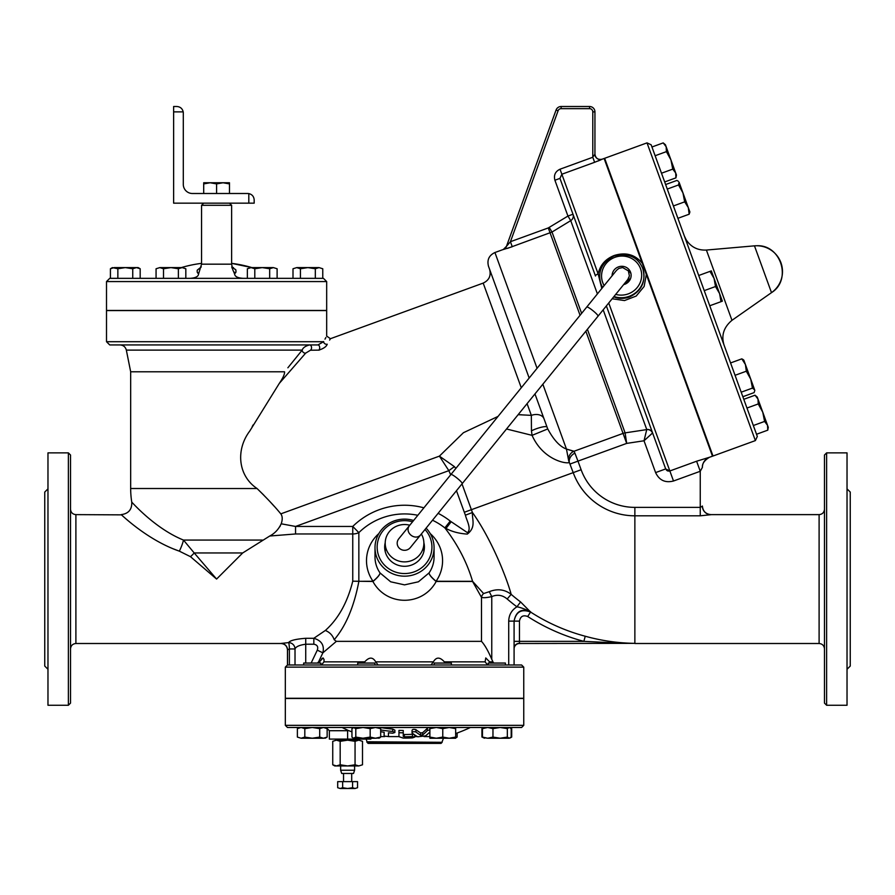 <?xml version="1.0" encoding="UTF-8"?>
<svg xmlns="http://www.w3.org/2000/svg" width="895" height="895" viewBox="0 0 895 895"><rect width="100%" height="100%" fill="white"/><g stroke="black" fill="none" stroke-linecap="round" stroke-linejoin="round"><path stroke-width="1.34" d="M410.324 547.595A7.361 7.104 180 0 1 399.998 548.792A7.361 7.104 180 0 1 398.756 538.824M423.85 551.622A19.332 18.672 0 0 0 423.872 550.716L423.872 543.209A19.332 18.672 0 0 0 421.355 534.002M409.776 525.231A19.332 18.672 0 0 0 385.208 543.209L385.208 550.716A19.332 18.672 0 0 0 385.23 551.622M385.208 543.209A19.332 18.672 0 0 0 404.54 561.881A19.332 18.672 0 0 0 423.872 543.209M216.59 183.911L210.146 182.759L223.034 182.759L216.59 183.911L216.59 193.499M203.702 182.759L210.146 182.759L203.702 183.911L203.702 182.759M229.478 183.911L223.034 182.759L229.478 182.759L229.478 193.499M203.702 193.499L203.702 183.911M248.81 193.588C252.133 194.405 253.923 196.531 254.18 199.943L254.18 203.165L248.81 203.165L248.81 193.588A6.444 6.444 0 0 0 247.736 193.499L192.425 193.499A9.129 9.129 0 0 1 183.296 184.37L183.296 112.949A6.444 6.444 0 0 0 183.206 111.875L173.63 111.875L173.63 106.505L176.852 106.505C180.264 106.762 182.39 108.552 183.206 111.875M248.81 203.165L173.63 203.165L173.63 111.875M730.555 362.945L741.821 358.85L743.297 359.678L741.821 358.85L745.423 364.533L750.737 379.156L746.318 371.212L745.423 364.533L743.801 360.103M754.642 389.862L752.46 388.094L750.737 379.156L754.642 389.862M742.85 396.72L754.105 392.614L754.821 390.377M714.087 278.468L709.981 271.386L711.335 270.894L719.602 293.605L715.497 286.534L714.087 278.468M722.354 301.179L721.001 301.671L719.602 293.605L722.354 301.179M678.365 181.271L676.877 180.443L665.623 184.538M682.952 192.917L678.533 184.963L679.059 182.211L688.277 207.539L684.675 201.845L682.952 192.917M689.888 211.97L689.172 214.207L688.277 207.539L689.888 211.97L689.172 214.207L677.907 218.313M663.217 142.898L665.421 144.744L666.16 146.769L663.217 142.898L651.952 146.993M675.938 177.859L675.703 172.992L676.441 175.017L675.938 177.859L664.683 181.953M670.926 159.881L666.395 151.635L666.16 146.769L675.703 172.992L672.76 169.121L670.926 159.881M685.805 200.748L688.277 207.539M741.194 392.189L752.46 388.094M735.052 375.307L746.318 371.212M709.746 305.766L721.001 301.671M709.981 271.386L698.726 275.492L704.231 290.629L715.497 286.534M678.533 184.963L667.267 189.069L673.409 205.951L684.675 201.845M672.76 169.121L661.494 173.216L655.129 155.73L666.395 151.635M758.233 403.947L757.987 399.08L762.764 412.192L758.233 403.947L746.967 408.042M767.53 425.304L764.587 421.422L762.764 412.192L768.268 427.329L767.776 430.159L767.53 425.304M755.044 395.198L757.248 397.056L757.987 399.08L755.044 395.198L743.79 399.304M756.51 434.265L767.776 430.159M753.333 425.528L764.587 421.422M47.972 669.281L44.75 666.059L44.75 492.071L47.972 488.849M652.589 432.934A5.37 5.314 -20 0 0 646.749 429.51L646.738 429.6A5.37 5.292 30.7 0 1 652.533 433.046L644.02 440.776L652.589 432.934L606.362 305.911L665.69 468.924L655.599 472.594C659.257 480.302 665.231 483.099 673.51 481.007L700.248 471.273L696.601 461.227L669.863 470.96L665.69 468.924M432.52 520.241A65.145 65.145 0 0 1 444.86 527.905L445.419 528.621C457.971 545.044 467.033 562.597 472.571 581.303L436.055 581.258C431.547 577.476 429.22 574.702 429.052 572.923L418.401 581.806L404.54 584.871L390.656 581.795L380.028 572.923C379.86 574.702 377.533 577.476 373.025 581.258L358.85 581.303L358.85 532.637L352.753 526.45L295.551 526.45L295.551 533.968L269.742 536.015L242.702 552.953L216.59 579.065L190.478 556.679L179.336 551.152C147.004 539.976 121.217 514.379 121.161 514.625C121.105 514.256 146.791 539.864 179.336 551.152L173.485 548.926M128.824 521.27L125.725 518.653M123.667 516.862L122.369 515.71M121.418 514.86L75.896 514.625C72.64 514.301 70.85 512.511 70.526 509.255M358.85 581.303A6.444 3.647 -87.4 0 1 358.839 581.481A6.444 3.658 -90 0 0 358.85 581.303L352.753 581.179C347.461 602.424 338.332 618.848 325.355 630.46L314.022 638.157M316.897 636.188L317.837 635.539M320.298 633.861L321.45 633.078M289.398 664.985L289.398 648.965L295.014 648.965A6.444 6.343 19.2 0 0 288.582 642.61L281.075 643.427A6.444 6.433 29.8 0 1 287.519 649.859L289.398 648.965A6.444 0.817 88.8 0 0 288.582 642.61C289.946 640.518 295.663 639.075 305.732 638.292L305.732 644.221L313.832 644.221L313.832 638.292L305.732 638.292M70.526 703.112L70.526 455.018L68.378 452.87L68.378 705.26L70.526 703.112M700.248 515.811L700.248 507.375L634.868 507.375L634.868 515.811L700.248 515.811L710.988 514.692A8.592 8.581 0 0 1 702.396 506.1L700.248 507.375L700.248 471.273L702.396 467.369A10.74 10.74 180 0 1 709.466 457.278L712.487 456.204L604.125 158.482L602.156 159.198C598.017 159.992 595.611 158.314 594.94 154.153L593.653 156.144M629.017 226.86L622.663 209.408M615.57 189.919L609.215 172.466M707.408 442.219L701.053 424.767M724.111 345.257C721.057 335.58 723.675 327.268 731.976 320.309L706.401 250.052C697.742 250.477 691.007 247.076 686.208 239.86L684.351 236M731.976 320.309L771.501 292.643A25.776 25.776 0 0 0 756.711 245.756C780.966 244.369 792.153 279.866 771.501 292.643L754.463 245.845L706.401 250.052M757.315 436.458L651.157 144.8L647.018 142.876L755.38 440.597L757.315 436.458M755.38 440.597L713.002 456.025L658.821 307.164L604.64 158.303L647.018 142.876M293.001 268.757L296.715 267.605L293.001 268.757L293.001 278.345L277.204 278.345A123.51 123.51 0 0 0 277.114 278.3L277.204 278.345M322.759 268.757L319.045 267.605L322.759 268.757L322.759 278.345L109.727 278.345L110.421 278.345L110.421 268.757L114.135 267.605L125.3 267.605L117.86 268.757L112.412 267.605L110.421 268.757M307.88 267.605L300.44 268.757L296.715 267.605L319.045 267.605L315.32 268.757L307.88 267.605M277.114 268.757L273.4 267.605L277.114 268.757L277.114 278.345M269.675 268.757L262.235 267.605L273.4 267.605L269.675 268.757L269.675 278.345M247.356 268.757L251.07 267.605L247.356 268.757L247.356 278.345M262.235 267.605L254.795 268.757L251.07 267.605L262.235 267.605M178.385 268.757L170.945 267.605L182.11 267.605L178.385 268.757L178.385 278.345M182.11 267.605L185.824 268.757L182.11 267.605M163.505 268.757L159.78 267.605L170.945 267.605L163.505 268.757L163.505 278.345M156.066 268.757L159.78 267.605L156.066 268.757L156.066 278.345M300.44 278.345L300.44 268.757M315.32 278.345L315.32 268.757M254.795 278.345L254.795 268.757M185.824 278.345L185.824 268.757M136.465 267.605L132.74 268.757L125.3 267.605L138.188 267.605L140.179 268.757L136.465 267.605M156.066 278.3A123.51 123.51 0 0 0 155.976 278.345L140.179 278.345L140.179 268.757M132.74 278.345L132.74 268.757M117.86 278.345L117.86 268.757M269.742 536.015C274.866 533.353 278.714 529.213 281.276 523.609C282.663 519.391 282.507 516.135 280.806 513.864C275.101 506.861 267.18 498.414 257.044 488.513C238.07 475.86 235.53 449.961 249.716 431.11L279.274 383.429L305.676 353.122L310.442 350.225A2.797 2.036 -90 0 0 311.516 347.081A2.797 2.036 -90 0 0 309.536 344.933L317.949 344.933L323.598 341.711C327.671 334.26 327.671 334.26 323.598 341.711L106.505 341.711L109.727 344.933L309.536 344.933C305.352 346.063 302.902 347.786 302.186 350.113L287.877 367.789M263.745 495.069L257.055 488.525L130.67 488.513L130.67 371.783L284.543 371.783C284.811 374.009 283.055 377.891 279.274 383.429M253.173 424.879L252.222 426.557M179.336 551.152A10.74 1.935 112.4 0 0 183.475 540.065C154.544 528.352 131.722 501.793 131.766 502.173C131.811 501.916 154.734 528.464 183.475 540.065L262.347 540.065M269.261 500.842L274.206 506.268M498.056 416.399L463.42 432.721L439.4 456.137L448.842 470.658L295.551 526.45L281.22 523.799M280.236 525.991L279.844 526.663M521.282 387.759L483.188 283.1L330.423 338.713L326.675 336.084L326.675 310.565L106.505 310.565L106.505 341.711M232.991 270.256L234.602 273.926C234.803 276.589 237.768 278.065 243.507 278.345L189.673 278.345C195.412 278.065 198.377 276.589 198.578 273.926L201.554 264.17L201.554 205.313L203.702 203.165M235.653 272.74L235.676 272.706A5.37 4.945 31.4 0 1 233.74 271.867L234.602 273.926L236 272.013L235.855 269.966L231.883 266.878M197.224 270.2L201.297 266.878L197.224 270.189L197.168 271.99L198.578 273.926M231.626 263.365L251.898 267.605A123.51 123.51 0 0 0 231.626 263.365M243.507 278.345L241.348 278.255M240.789 278.2L239.983 278.088M197.985 273.344L197.224 272.147M232.913 267.37L233.483 267.683M235.508 269.406L235.922 270.122M232.23 268.41L231.894 267.448M109.727 278.345L106.505 281.567L326.675 281.567L323.453 278.345M326.675 281.567L326.675 310.453L106.505 310.453L106.505 281.567M357.541 787.723L355.058 788.495L357.541 787.723L357.541 781.626L352.574 781.626L352.574 787.723L355.058 788.495L347.618 788.495L352.574 787.723M337.695 787.723L340.178 788.495L337.695 787.723L337.695 781.626L352.574 781.626M342.662 787.723L347.618 788.495L340.178 788.495L342.662 787.723L342.662 781.626M351.701 773.459L351.701 781.626M354.599 765.941L354.599 770.237L340.637 770.237L340.637 765.941M354.599 770.237L353.525 773.459L341.711 773.459L340.637 770.237M347.618 740.165L340.178 741.317L336.453 740.165L358.783 740.165L355.058 741.317L347.618 740.165M332.739 741.317L336.453 740.165L332.739 741.317L332.739 764.789L336.453 765.941L340.178 764.789L347.618 765.941L355.058 764.789L358.783 765.941L334.73 765.941L332.739 764.789M358.783 740.165L362.497 741.317L358.783 740.165L358.895 739.091M362.497 764.789L358.783 765.941L362.497 764.789L362.497 741.317M355.058 741.317L355.058 764.789M340.178 741.317L340.178 764.789M336.341 739.091L336.453 740.165M357.72 664.985L357.72 663.05L374.904 663.05L374.904 664.985L320.857 664.985L320.857 663.05L303.673 663.05L303.673 664.985M489.722 661.964L485.772 657.937L485.112 661.841L487.585 664.985L451.36 664.985L488.222 664.985L488.222 663.05L505.406 663.05L505.406 664.985L508.718 664.985L451.36 664.985L451.36 663.05L434.176 663.05L434.176 664.985L442.768 664.985M455.656 737.614L457.132 737.077L455.208 738.23M451.874 738.23L429.88 738.23L429.88 737.077L436.324 738.23L442.768 737.077L449.212 738.23L455.656 737.077L455.656 738.23L449.212 738.23M325.153 727.49L327.145 728.642L323.419 727.49L319.705 728.642L312.265 727.49L304.815 728.642L301.1 727.49L297.375 728.642L297.375 737.077L301.1 738.23L297.375 737.077M325.601 737.972L323.419 738.23L327.145 737.077L327.145 728.642M312.265 738.23L319.705 737.077L323.419 738.23L301.1 738.23L304.815 737.077L312.265 738.23M378.764 727.49L380.688 728.642L375.43 727.49L370.172 728.642L362.978 727.49L355.796 728.642L353.424 727.49M353.872 727.49L351.948 728.642L351.948 737.077L353.424 738.23L355.796 737.077L362.978 738.23L353.872 738.23M379.659 737.972L375.43 738.23L380.688 737.077L378.764 738.23M362.978 738.23L370.172 737.077L375.43 738.23L362.978 738.23M455.656 727.49L455.656 728.642L449.212 727.49L442.768 728.642L436.324 727.49L429.88 728.642L429.88 727.49M509.266 738.23L487.708 738.23L492.966 737.077L500.16 738.23L507.342 737.077L509.266 738.23L511.19 737.077L511.19 728.642L509.266 727.49L507.342 728.642L500.16 727.49L492.966 728.642L487.708 727.49L482.45 728.642L484.374 727.49M484.374 738.23L482.45 737.077L487.708 738.23L482.987 737.614M457.132 733.027L457.132 737.077M355.796 728.642L355.796 737.077M429.88 728.642L429.88 737.077M442.768 728.642L442.768 737.077M492.966 728.642L492.966 737.077M507.342 728.642L507.342 737.077M482.45 728.642L482.45 737.077M304.815 728.642L304.815 737.077M319.705 728.642L319.705 737.077M370.172 728.642L370.172 737.077M380.688 728.642L380.688 737.077M455.656 728.642L455.656 737.077M482.987 728.105L481.935 728.642L481.935 737.077M510.653 737.614L511.705 737.077L511.705 728.642M379.838 727.892L380.353 727.49A140.851 140.851 0 0 0 392.726 729.089L394.874 730.175L394.874 732.502L392.726 731.439A143.189 143.189 0 0 1 380.688 729.928M380.688 731.707A144.956 144.956 0 0 0 384.134 732.244L384.134 736.048L388.43 736.585L388.43 732.792A144.956 144.956 0 0 0 392.726 733.206L394.874 732.502M384.134 733.777L384.134 732.244M388.43 732.792L388.43 734.314M398.957 736.663L403.253 738.095A149.375 149.375 0 0 0 412.472 737.894L414.62 737.133L412.472 736.563A148.044 148.044 0 0 1 404.327 736.775L403.253 736.406L403.253 732.815L398.957 732.714L398.957 736.663M403.253 734.146L404.327 734.515A145.784 145.784 0 0 0 412.472 734.292L413.949 734.403M403.253 732.815L403.253 730.488L398.957 730.387L398.957 732.714M429.88 729.705L427.307 730.622A155.618 68.199 90 0 1 422.585 734.996L420.65 735.231A151.389 66.342 -90 0 1 415.918 731.987C413.367 731.405 412.069 731.741 412.058 733.005A152.363 66.767 90 0 0 417.752 736.786L425.483 735.891A155.719 68.233 -90 0 0 429.88 732.02M415.918 731.987L415.918 729.649C413.356 729.056 412.069 729.403 412.058 730.689L412.058 733.005M415.918 729.649A149.174 65.369 90 0 0 420.65 732.938L422.585 732.714A153.47 67.248 -90 0 0 427.307 728.261L428.828 727.49L429.88 728.206M342.069 727.49L348.244 730.454A152.497 152.497 0 0 0 351.948 731.864M318.396 663.05L323.028 657.937L324.046 659.47L323.968 661.841L364.757 661.841L363.515 663.05L364.757 661.841C369.176 656.896 372.823 656.896 375.699 661.841L378.059 664.985L434.176 664.985M514.088 648.875A5.37 5.37 0 0 1 519.458 643.505L519.458 621.119C520.409 616.353 523.161 614.809 527.703 616.51A197.862 197.862 0 0 0 583.864 641.357L514.088 641.357L514.088 664.985L521.606 664.985L287.474 664.985L287.474 649.949C287.094 646.033 284.946 643.885 281.03 643.505L75.896 643.505L75.896 514.625M523.754 667.133L285.326 667.133L285.326 698.279L523.754 698.279L523.754 667.133L521.606 664.985M323.677 341.577L323.598 341.711A2.797 2.495 -151 0 0 327.223 344.206C331.452 336.934 331.452 336.934 327.223 344.206C326.462 346.578 323.654 348.558 318.821 350.135L310.442 350.225M330.423 338.713L329.617 340.078M530.522 415.314L518.127 414.687M520.532 414.732L521.494 414.754M319.246 350.113L318.821 350.135A2.797 1.734 -90 0 0 319.616 346.991A2.797 1.734 -90 0 0 317.949 344.933M413.613 520.498A29.535 28.528 0 0 0 375.005 547.65A29.535 28.528 0 0 0 404.54 576.179A29.535 28.528 0 0 0 434.075 547.65A29.535 28.528 0 0 0 426.098 528.151M287.474 727.49L521.606 727.49L523.754 725.342L285.326 725.342L287.474 727.49M285.326 725.342L285.326 698.492L523.754 698.492L523.754 725.342M348.244 730.454L347.618 730.712L347.618 739.091L370.866 739.091L370.172 738.23M347.618 730.712L329.36 730.712L329.36 739.091L347.618 739.091M366.95 742.313L442.13 742.313L441.056 743.387L368.024 743.387L366.95 741.765L442.13 742.313M600.724 159.903L597.614 161.178M567.945 216.064L572.99 214.229A5.37 5.348 160 0 1 570.73 220.629L567.945 216.064L548.277 227.934L510.43 241.706L506.469 246.326L510.43 241.706L558.088 110.767A3.222 3.222 0 0 1 561.12 108.653L589.57 108.653A3.222 3.222 0 0 1 592.792 111.875L592.792 157.263L560.024 169.2C555.303 171.46 553.591 175.129 554.9 180.231L567.945 216.064M559.946 178.385L595.477 276.018A3.222 1.063 -20 0 1 598.14 273.915L561.859 174.234L559.946 178.385L554.9 180.231M560.024 169.2L561.859 174.234L594.627 162.297L592.792 157.263M594.627 162.297L602.156 159.232A5.37 5.37 -0 0 1 594.94 154.186L594.94 111.875A5.37 5.37 0 0 0 589.57 106.505L561.12 106.505A5.37 5.37 0 0 0 556.075 110.04L506.469 246.326L556.075 110.04L558.088 110.767M503.258 249.537A5.37 5.37 -160 0 0 506.469 246.326L503.258 249.537L512.264 246.729L510.43 241.706M581.616 313.373L552.002 232.04L507.465 248.374M549.228 227.475L552.002 232.04L570.73 220.629L597.401 293.918M595.477 276.018L572.99 214.229M634.868 507.375A57.19 57.19 0 0 1 581.124 469.752L577.98 461.126L626.69 443.394L644.02 440.776L646.738 429.6L625.102 432.878L587.4 329.282M585.856 331.195L623.054 433.404A10.74 10.639 160 0 1 625.102 432.878L626.69 443.394L623.054 433.404L574.019 451.248L566.457 449.055L568.672 460.69L573.203 472.627A65.626 65.626 0 0 0 634.868 515.811L634.868 643.348C618.121 643.125 601.574 640.753 585.229 636.233A192.548 192.548 0 0 1 530.578 612.046L520.588 601.943A189.975 189.975 0 0 1 511.168 594.358C507.006 578.841 491.735 539.607 472.437 512.499L465.411 515.196C466.631 520.454 471.699 528.71 467.492 532.693L450.23 521.08A73.826 73.826 0 0 0 438.125 513.327M568.381 449.693L569.544 450.062M570.764 450.431L571.927 450.756M572.778 450.968L574.019 451.248A8.592 8.346 -76.2 0 0 568.672 460.69M666.35 470.02L667.446 470.848M667.748 470.971L669.348 471.094M585.229 636.233L583.864 641.357L625.739 643.382M519.458 643.505L634.868 643.348M519.458 621.119L514.088 621.119L514.088 648.271A5.37 4.945 180 0 1 519.458 643.337M68.378 452.87L47.972 452.87L47.972 705.26L68.378 705.26M824.474 455.018L824.474 703.112L826.622 705.26L826.622 452.87L824.474 455.018M826.622 705.26L847.028 705.26L847.028 452.87L826.622 452.87M847.028 488.849L850.25 492.071L850.25 666.059L847.028 669.281M493.335 662.546L492.944 661.841L489.643 661.841L490.684 663.05M323.968 661.841L321.495 664.985M431.021 664.985L433.381 661.841C436.257 656.896 439.904 656.896 444.323 661.841L445.565 663.05L444.323 661.841L485.112 661.841M492.944 661.841L491.758 659.291C488.155 650.866 484.732 644.881 481.488 641.357L336.363 641.357L322.871 652.835C324.549 645.373 321.529 640.529 313.832 638.292M319.437 661.841L318.586 661.841L322.871 652.835L317.289 650.162L311.136 663.05M702.396 506.1L702.396 506.033C702.911 511.246 705.775 514.11 710.988 514.625L710.988 514.692M570.059 464.013L577.98 461.126L574.892 453.127A8.592 6.768 -35.4 0 0 569.332 462.446C566.714 464.214 543.131 460.231 532.066 435.35L547.751 428.94M574.892 453.127L574.019 451.248M702.396 467.369A10.74 10.74 0 0 1 709.466 457.278L696.601 461.227M709.466 457.3L709.466 457.278C704.432 460.343 702.083 463.711 702.396 467.403M461.663 461.249L482.953 435.004M506.525 428.996L532.066 435.35L531.462 430.808A10.74 2.126 160 0 1 547.046 427.128L534.964 393.934M542.851 384.212L566.457 449.055C559.923 446.683 553.681 439.96 547.729 428.884L547.046 427.128M642.274 263.275C635.103 254.538 625.773 251.931 614.283 255.467C605.467 258.957 600.086 265.11 598.14 273.915L599.65 278.054M612.158 298.762L624.497 300.563L636.2 296.055L644.143 286.456L646.324 274.418M537.067 368.304L494.924 252.524C489.006 255.355 486.869 259.942 488.502 266.285L529.169 378.026M527.077 403.667L531.339 415.381A10.74 7.552 160 0 1 544.015 418.804M324.986 339.16L325.903 337.482M531.339 415.381L531.462 430.808M455.857 468.421L454.392 466.619L439.4 456.137L280.806 513.864M130.67 371.783L126.34 350.113L302.186 350.113A2.797 2.271 -140.9 0 0 305.676 353.122M372.902 581.303A6.444 2.528 -90 0 1 372.902 581.481L373.103 581.37C377.6 577.577 379.905 574.769 380.028 572.923A29.535 28.528 180 0 1 375.005 557.014L375.005 547.65M417.831 515.296A65.145 65.145 0 0 0 358.85 532.637A10.74 7.518 -0 0 1 352.753 533.968L352.753 581.179L372.902 581.481C386.528 606.564 422.608 606.53 436.178 581.481L472.571 581.481L481.488 597.345C483.412 597.983 486.835 597.726 491.758 596.585L489.285 591.684L483.591 593.553A6.444 5.493 -30.1 0 0 481.488 597.345L481.488 641.357M434.075 547.65L434.075 557.014A29.535 28.528 180 0 1 429.052 572.923C429.175 574.769 431.479 577.577 435.977 581.37A6.444 2.114 -50.5 0 1 436.055 581.258A38.037 36.74 0 0 0 430.249 533.61M378.831 533.61A38.037 36.74 0 0 0 373.025 581.258A6.444 2.114 -129.5 0 1 373.103 581.37M483.591 593.553L472.571 581.303A6.444 5.448 -90 0 0 472.571 581.481M491.758 659.291L491.758 596.585C497.363 594.246 502.509 595.052 507.185 599.001L511.168 594.358C504.623 589.369 497.329 588.474 489.285 591.684M507.185 599.001A196.083 196.083 0 0 0 516.918 606.821L520.588 601.943M514.088 621.119L508.718 621.119C508.908 614.899 511.638 610.133 516.918 606.821C519.838 607.213 524.392 608.824 530.556 611.677C521.494 608.208 516.001 611.352 514.088 621.119C516.001 611.732 521.494 608.712 530.578 612.046L527.703 616.51M325.355 630.46C329.729 632.273 332.671 635.36 334.193 639.735C345.794 626.153 354.017 606.743 358.85 581.481M334.193 639.735L336.363 641.357M450.23 521.08L444.86 527.905L445.99 528.442C451.919 531.664 459.012 533.543 467.291 534.091C476.353 527.222 471.911 519.29 472.437 512.499A173.977 173.977 0 0 1 471.385 509.691L461.999 483.893M295.014 664.985L295.014 648.965C295.865 646.66 299.445 645.082 305.732 644.221L305.732 663.05M318.586 661.841L317.389 663.05M190.478 556.679A10.74 2.719 135 0 0 194.204 552.953L183.475 540.065M216.59 579.065L194.204 552.953L242.702 552.953M322.278 658.328L321.573 658.988M450.688 474.797L448.842 470.658L454.392 466.619M601.809 288.481L598.14 273.915M642.789 268.612L642.834 268.746C646.123 281.645 641.648 291.076 629.42 297.05C624.151 298.896 618.915 298.829 613.701 296.86M602.603 287.496L600.903 283.86M628.961 277.528A6.444 6.22 160 0 1 623.904 284.286M630.964 273.669A9.554 9.23 -20 0 0 628.167 270.592M612.09 275.805A9.554 9.23 160 0 1 630.595 272.326A9.554 9.23 160 0 1 623.647 284.599M424.308 549.049A19.869 19.187 0 0 0 423.872 546.554M385.208 546.554A19.869 19.187 0 0 0 384.772 549.049M423.861 542.627A19.869 19.187 180 0 1 424.409 547.102A19.869 19.187 180 0 1 404.54 566.289A19.869 19.187 180 0 1 384.671 547.102A19.869 19.187 180 0 1 385.219 542.627M424.991 529.504A27.387 26.458 180 0 1 429.533 557.932A27.387 26.458 180 0 1 404.54 573.55A27.387 26.458 180 0 1 377.455 543.187A27.387 26.458 180 0 1 412.55 521.807M597.961 316.271C599.225 315.264 587.4 305.676 586.684 307.13L616.554 270.301L618.893 268.388L622.663 267.56L628.368 270.883L629.398 275.928L627.831 279.441L462.122 483.736C463.375 482.729 451.561 473.142 450.845 474.596L398.745 538.824M462.122 483.736L421.03 534.393C415.47 541.811 403.656 532.212 409.753 525.253M644.02 440.776L655.599 472.594M581.124 469.752L464.315 512.264A181.495 181.495 0 0 0 465.411 515.196M295.551 533.968L352.753 533.968L352.753 526.45A73.826 73.826 0 0 1 423.894 507.823M232.767 269.753L231.626 264.17L201.554 264.17M231.626 264.17L231.626 205.291L201.554 205.313M392.726 731.439L392.726 729.089M412.472 736.563L412.472 734.292M404.327 736.775L404.327 734.515M420.65 735.231L420.65 732.938M422.585 734.996L422.585 732.714M427.307 730.622L427.307 728.261M429.88 736.596L424.051 736.596M417.417 736.596L414.62 736.596M398.957 736.596L388.43 736.596M384.749 736.596L380.688 736.596M580.061 315.286L548.277 227.934M603.185 309.827L646.749 429.51M594.94 111.875L592.792 111.875M589.57 106.505L589.57 108.653M561.12 106.505L561.12 108.653M824.474 509.255C824.15 512.511 822.36 514.301 819.104 514.625L819.104 643.505C822.36 643.829 824.15 645.619 824.474 648.875M433.381 661.841L375.699 661.841M608.723 302.991L673.51 481.007M451.158 521.807L445.99 528.442A21.48 6.354 -37.8 0 1 445.419 528.621M287.519 664.985L287.519 649.859M313.832 644.221C317.277 644.814 318.43 646.794 317.289 650.162M508.718 621.119L508.718 664.985M456.472 490.706L464.315 512.264M613.992 296.514A22.285 21.525 -20 0 0 629.163 296.334A22.285 21.525 -20 0 0 642.744 268.489L642.834 268.757M642.744 268.489C638.012 256.977 628.447 252.804 614.026 255.959C601.798 262.358 597.401 271.621 600.858 283.737A22.285 21.525 -20 0 0 602.648 287.452M604.159 285.583A20.137 19.455 160 0 1 612.773 258.252A20.137 19.455 160 0 1 640.104 267.639A20.137 19.455 160 0 1 628.268 293.873A20.137 19.455 160 0 1 615.715 294.388M586.684 307.13L450.845 474.596M421.03 534.393L410.335 547.595M756.711 245.756A25.776 25.776 0 0 0 754.463 245.845M126.34 350.113C125.457 346.891 123.353 345.168 120.019 344.933M130.67 488.513A85.92 85.92 0 0 0 131.766 502.173C132.024 509.557 128.488 513.708 121.161 514.625M231.738 266.956L232.04 267.56M201.554 263.365A123.51 123.51 0 0 0 181.282 267.605M231.626 205.313L229.478 203.165L231.626 205.313M343.535 773.459L343.535 781.626M297.375 728.642L298.919 727.758M325.153 738.23L327.145 737.077M483.926 727.49L481.935 728.642M510.161 737.972L511.705 737.077M414.62 737.111L414.62 734.862M455.656 733.553A153.582 153.582 0 0 0 470.367 727.49M329.36 730.712L326.138 727.49M366.234 739.091L366.95 741.765M443.461 738.23L442.13 741.765M494.924 252.524L503.281 249.481M75.896 643.505C72.64 643.829 70.85 645.619 70.526 648.875M285.326 667.133L287.474 664.985M819.104 514.625L710.988 514.625M819.104 643.505L634.868 643.505M483.188 283.1C489.106 280.28 491.243 275.682 489.61 269.339"/></g></svg>
